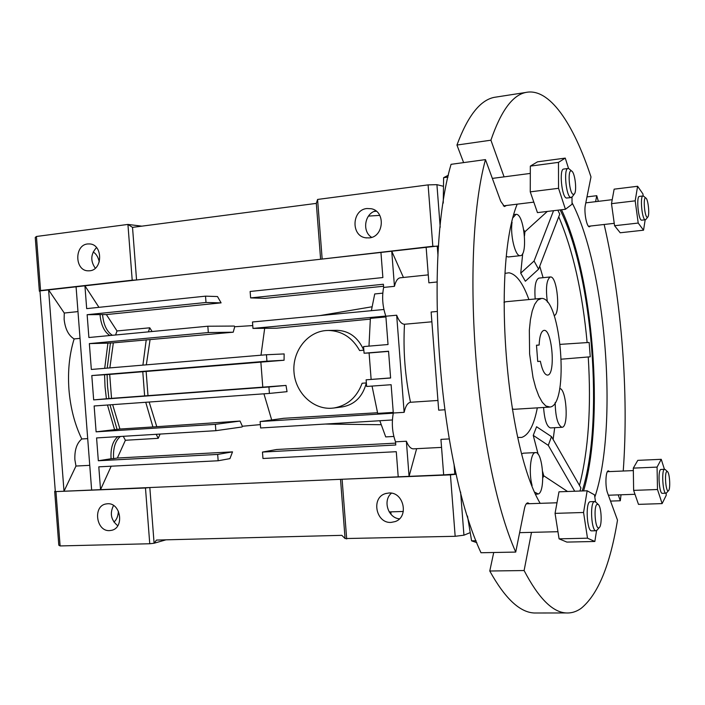 <?xml version="1.0" encoding="UTF-8"?>
<svg xmlns="http://www.w3.org/2000/svg" width="705" height="705" viewBox="0 0 705 705"><rect width="100%" height="100%" fill="white"/><g stroke="black" fill="none" stroke-linecap="round" stroke-linejoin="round"><path stroke-width="1.06" d="M536.479 345.274L539.113 345.062C539.581 335.968 541.211 331.077 543.987 330.372L544.119 330.363C552.262 329.244 555.796 375.051 547.565 375.086L547.468 375.095C544.604 374.831 542.233 370.213 540.356 361.26L537.73 361.454M550.032 407.041L545.864 405.992L542.304 402.273L538.858 396.104L535.703 387.741L533.024 377.589L529.614 353.998L529.34 330.16L530.416 319.709L532.231 310.958L534.681 304.331L537.633 300.101L541.651 298.418C561.224 297.554 569.525 405.128 550.032 407.041M539.113 345.062L536.479 345.194L537.73 361.489L540.356 361.26M572.266 196.783L570.794 197.515C566.124 196.906 563.374 168.521 567.992 168.477L568.565 168.53L565.26 158.105L558.483 162.37L558.545 188.305L565.436 209.279L572.037 204.247L572.002 197.118M563.753 169.033L563.648 169.05C558.986 169.094 561.744 197.444 566.459 198.043L571.191 197.559M573.288 194.395C569.235 193.734 567.313 168.865 571.473 170.963L571.755 171.103C575.033 172.787 577.113 191.266 574.346 193.99L573.288 194.395M645.956 219.378L645.137 219.775C641.955 219.458 639.823 195.823 642.995 195.964L643.709 196.281M639.4 196.395L639.356 196.404C636.157 196.263 638.289 219.881 641.506 220.189L645.357 219.801M647.225 217.237C644.511 216.876 642.934 196.51 645.745 198.008L645.895 198.079C648.203 199.154 649.825 215.298 647.798 217.034L647.225 217.237M666.639 492.777L665.978 493.2C662.859 493.835 661.316 470.085 664.427 469.327L665.291 469.601M664.63 469.274L660.77 469.486C657.624 470.235 659.166 493.958 662.312 493.333L662.365 493.324M668.366 490.759C665.82 492.628 664.251 472.253 666.886 471.513L667.468 471.627C669.741 473.029 670.631 489.235 668.516 490.662L668.366 490.759M597.197 529.975L595.972 530.75C591.389 531.429 589.733 502.859 594.271 501.616L595.831 502.11M594.641 501.519L589.909 501.757C585.317 503.009 586.974 531.544 591.601 530.856L591.698 530.856M599.021 527.763C595.223 530.416 593.302 505.52 597.214 504.304L598.307 504.551C601.471 506.807 602.273 525.392 599.294 527.569L599.021 527.763M529.42 503.696L527.869 502.859C526.379 502.965 525.234 504.912 524.432 508.702L515.725 552.077C475.602 461.484 459.678 254.725 485.463 159.612L500.726 201.269L504.454 206.539L506.437 205.49M504.075 176.858L490.918 140.198C500.876 111.09 512.5 95.175 525.78 92.461C549.265 87.394 573.421 123.41 590.993 176.929L585.37 204.961C583.846 211.597 586.586 226.719 589.318 226.851L590.587 226.023M534.884 492.266L538.232 493.985C545.714 492.064 543.044 451.438 535.527 452.592L535.042 452.672C530.495 453.306 528.635 473.187 532.09 485.472M535.447 452.601L523.357 453.183L521.85 453.835M555.143 402.581C555.514 417.078 557.796 425.318 561.973 427.292L562.282 427.248C568.935 426.472 566.379 388.358 559.699 388.543M543.573 407.481C544.524 419.924 546.824 426.736 550.464 427.926L561.973 427.292M554.13 315.576C560.704 314.571 557.347 276.774 550.684 276.959L550.349 276.959C546.569 279.471 545.573 287.843 547.362 302.075M539.228 278.105L538.876 278.105C535.518 279.779 534.293 286.732 535.192 298.973M512.077 222.207C510.041 234.562 515.02 255.73 519.849 255.668L520.361 255.668C527.948 255.651 524.344 215.219 516.668 214.373L515.945 214.346L513.214 217.466M506.525 256.461L508.252 256.973L520.281 255.677M505.053 273.364L508.948 272.791C516.298 274.095 522.943 283.022 528.9 299.563M537.316 407.86C533.976 425.221 528.75 435.082 521.647 437.426L517.805 437.435M561.488 209.755C593.399 276.069 604.687 419.995 583.581 490.909M572.028 202.679C606.185 268.526 618.461 427.054 594.817 497.166M574.716 491.235L548.287 445.357L533.244 435.382L536.584 426.745L551.495 436.633L580.885 487.878L579.942 491.041M588.243 356.968C591.363 407.437 588.446 450.257 579.484 485.437M560.264 344.366L589.151 342.454L590.261 356.8L561.391 359.18M558.748 216.796C573.006 250.31 582.471 292.24 587.133 342.595M557.849 210.187L559.761 214.17L538.576 269.187L525.366 281.242L520.731 273.17L534.064 261.017L553.548 210.698M560.131 209.914C592.711 274.536 604.255 421.564 582.242 490.953M609.543 471.583L608.459 470.896C605.586 470.358 604.961 486.503 607.631 493.183L617.501 520.14C610.125 565.119 598.007 594.526 581.14 608.345C576.452 611.693 571.491 613.235 566.274 612.953C552.614 612.337 538.558 598.201 524.106 570.539L531.5 532.363M537.113 612.989L534.302 612.998C519.788 612.381 504.947 598.386 489.772 571.015L524.106 570.539M515.725 552.077L480.995 552.746C438.959 463.123 423.229 258.788 451.059 164.327L485.463 159.612M490.918 140.198L456.946 145.045C467.662 116.105 480.07 100.207 494.187 97.361L497.025 96.92M542.665 471.689L543.731 475.769L542.832 477.858M533.244 435.382L538.179 454.373M554.694 427.697L553.125 439.479M539.73 266.199L543.106 277.682M523.718 229.856L524.908 231.76L524.485 235.946M522.722 253.474L520.731 273.17M543.731 475.769L567.543 491.491M547.291 211.447L524.908 231.76M456.946 145.045L463.617 162.608M493.72 552.5L489.772 571.015M595.593 201.674L596.756 195.69L586.992 196.889M596.756 195.69L598.334 201.339M604.159 224.481C621.704 300.392 628.904 393.381 623.238 471.01M621.026 494.778L620.312 500.762L618.206 494.884M610.521 501.088L620.312 500.762M540.171 503.344C505.652 445.093 491.931 266.331 517.179 204.177M534.064 261.017L538.576 269.187M551.495 436.633L548.287 445.357M476.078 540.735L471.592 540.841L476.827 542.656M467.486 516.025L471.592 540.841M448.001 177.096L443.612 177.678L443.251 203.084M448.424 175.184L443.612 177.678M595.522 501.828L594.474 494.848L587.159 490.777L558.986 491.808L555.055 513.363L559.083 538.84L587.494 538.188L594.853 541.475L596.553 530.592M559.083 538.84L566.873 542.092L594.853 541.475M587.159 490.777L583.564 512.491L587.494 538.188M555.055 513.363L583.564 512.491M664.427 469.283L661.246 459.308L657.069 467.107L657.501 489.517L662.127 503.599L666.207 495.342L666.163 493.174M657.069 467.107L633.301 468.12L637.787 460.356L661.246 459.308M633.301 468.12L633.636 490.38L657.501 489.517M633.636 490.38L638.483 504.366L662.127 503.599M643.189 195.964L642.907 193.875L637.602 186.27L635.187 200.837L638.21 223.053L643.542 230.191L645.163 219.828M635.187 200.837L611.491 203.666L614.134 189.169L637.602 186.27M611.491 203.666L614.575 225.723L638.21 223.053M614.575 225.723L620.206 232.773L643.542 230.191M565.26 158.105L537.527 161.824L530.327 166.116L558.483 162.37M530.327 166.116L530.257 191.857L558.545 188.305M530.257 191.857L537.448 212.619L565.436 209.279M568.565 168.53L569.314 169.059M113.919 522.026C116.598 519.885 118.087 516.272 118.405 511.196M391.108 522.405L395.179 521.585C409.323 516.959 403.683 491.641 388.843 493.007L385.52 493.597C370.856 497.554 375.88 523.586 391.108 522.405M109.592 530.609L111.663 530.31C124.635 527.71 120.714 502.533 107.53 503.758L105.847 503.978C92.672 506.208 96.233 531.667 109.592 530.609M366.952 208.521L371.244 208.733C385.811 211.262 383.996 236.959 369.217 237.893L365.701 237.805C350.711 235.999 351.821 209.693 366.952 208.521M87.632 243.956L89.808 243.939C102.965 244.6 102.851 269.971 89.694 270.79L87.922 270.826C74.607 270.561 74.325 244.97 87.632 243.956M80.026 338.374L74.131 338.929C68.544 335.527 65.212 329.024 64.137 319.418L64.261 313.029L48.601 289.905L64.005 491.235L55.325 491.605L145.477 487.983L149.751 543.749L154.087 543.238L165.966 539.827M89.746 465.344L75.973 466.049L74.88 459.757C74.483 450.09 76.783 443.163 81.789 438.977C74.739 424.445 70.465 408.001 68.949 389.618C67.645 371.227 69.372 354.333 74.131 338.929M87.702 438.616L81.789 438.977M104.569 374.778L105.036 386.807L106.402 398.774L108.922 398.589L107.557 386.613L107.089 374.575L91.8 375.553L93.668 399.894L268.922 386.983L269.416 393.425L94.135 405.974L96.109 431.839L215.369 424.357L215.853 430.685L96.576 437.928L98.33 460.753L217.669 454.434L218.162 460.762L98.797 466.833L100.542 489.658L111.187 466.208M112.412 335.289C106.975 331.817 103.723 325.216 102.648 315.488L102.595 314.553L87.138 314.703L88.892 337.519L207.834 326.221L208.319 332.548L89.359 343.608L91.333 369.464L266.446 354.747L266.939 361.189L91.8 375.553M109.909 335.527C104.472 332.055 101.212 325.463 100.136 315.743L100.075 314.809M120.185 436.651L117.682 436.8C112.818 441.03 110.597 448.036 111.02 457.809L111.099 458.743L113.628 458.611L113.54 457.677C113.126 447.887 115.338 440.881 120.185 436.651L120.114 436.501M363.851 350.2L359.612 350.552C352.377 337.625 341.987 330.918 328.424 330.442L325.684 330.575C306.931 332.152 292.267 351.601 293.985 372.099C295.421 392.623 312.879 409.579 331.65 408.23L334.02 407.983C347.521 405.534 356.88 397.285 362.123 383.238L366.362 382.93M342.101 406.917L342.604 406.847C354.8 404.555 362.714 396.589 366.344 382.93M374.055 211.482L376.32 211.209M99.273 261.855C98.145 256.946 96.1 253.668 93.157 252.02M55.298 491.27L54.682 491.385L58.797 545.176L60.11 545.934L149.751 543.749M39.991 291.236L39.365 291.218L35.25 237.453L36.431 236.475L127.931 224.428L141.837 226.155M403.445 277.462L391.742 251.218L136.559 279.991L132.522 227.371L127.931 224.428L132.205 280.202L136.559 279.991L84.926 285.807L86.68 308.623L205.525 296.153L206.01 302.48L87.138 314.703M322.141 258.77L317.585 199.444L316.316 203.384L320.608 259.237L432.826 246.274L428.102 184.886L436.924 184.666L443.445 186.287M317.585 199.444L428.102 184.886M75.973 466.049L64.005 491.235L340.524 479.321L345.071 538.549L455.166 536.302L463.934 535.192L470.164 532.636M398.21 476.827L396.281 451.702L262.965 458.488L262.471 452.064L395.769 445.005L395.523 441.824L406.371 441.233L409.067 476.36L340.524 479.321L450.433 474.87L455.166 536.302M342.119 479.532L346.684 538.946M55.968 491.834L60.11 545.934M39.365 291.218L40.564 290.539L36.431 236.475M40.564 290.539L132.205 280.202M98.964 307.336L84.926 285.807L39.965 290.883L55.325 491.605L54.682 491.385M148.394 331.87L149.768 327.799L117.012 330.953L106.367 314.58L221.097 302.859L217.493 296.549L205.525 296.153M149.768 327.799L152.104 331.517M109.848 367.913L113.346 342.85L233.223 332.205L234.73 326.732L234.351 326.062L207.834 326.221M234.73 326.732L252.751 325.578M319.964 315.567L371.993 306.781M371.368 310.685L374.725 293.959L382.78 293.148M395.523 441.824C392.244 432.676 391.504 423.07 393.302 413.015L404.141 412.337L396.668 315.214L385.855 316.219C382.533 306.534 381.802 296.937 383.635 287.429L383.397 284.247L250.627 297.898L265.054 298.365L383.546 286.248M218.162 460.762L229.927 458.629L232.527 451.861L117.356 458.03L125.393 440.273L158.246 438.316L156.175 434.306M395.62 443.137L276.66 449.499L262.471 452.064M393.831 436.457L385.723 436.906L379.81 420.735M381.097 424.71L325.146 424.049M260.356 424.613L242.37 426.252L240.044 421.061L215.369 424.357M215.853 430.685L242.097 426.966L242.37 426.252M160.079 434.068L158.246 438.316M142.912 365.128L146.235 339.81M269.416 393.425L287.041 391.663L286.01 385.423L111.531 398.36L109.698 374.417L284.071 360.246L266.939 361.189M144.631 395.919L142.78 371.711M112.65 404.652L119.947 429.037L152.915 426.957L145.741 402.282M117.012 330.953L115.585 334.99M123.269 436.307L125.393 440.273M450.433 474.87L454.831 474.386L454.046 464.234M449.147 438.933L440.933 439.374L443.665 474.87L456.205 473.998M444.608 409.79L438.686 410.169L431.125 312.015L436.994 311.469M436.994 281.991L428.878 282.82L426.146 247.34L391.742 251.218L394.447 286.327L383.635 287.429M437.981 255.615L437.241 246.089L426.146 247.34M393.302 413.015L391.125 384.71L366.635 386.463L366.124 379.819L390.614 378.012L388.552 351.222L364.08 353.223L363.568 346.578L388.032 344.525L385.855 316.219M250.627 297.898L250.134 291.473L382.877 277.55L380.947 252.434M385.794 316.06L252.972 328.407L252.478 321.982L383.899 309.495M432.826 246.274L438.572 246.274M406.371 441.233C408.442 446.274 410.795 448.812 413.412 448.847L413.518 448.838M443.665 474.87L409.067 476.36L416.637 448.68M396.668 315.214C398.995 321.127 401.603 324.141 404.494 324.256C403.04 350.508 405.04 376.514 410.495 402.273C407.657 402.802 405.534 406.15 404.141 412.337M400.317 277.788L400.202 277.805C397.638 278.237 395.716 281.075 394.447 286.327M440.211 227.257L436.924 184.666M460.603 491.984L463.934 535.192M389.204 511.918L403.322 511.46M410.495 402.273L437.937 400.466M431.874 321.797L404.494 324.256M454.831 474.386L456.258 474.236M437.241 246.089L438.589 246.027M379.775 215.386L368.451 216.091M345.071 538.549L341.837 535.342L156.492 540.074L154.087 543.238L149.821 487.534L145.477 487.983M392.403 419.969L260.621 427.97L260.127 421.546L393.267 413.183M91.641 490.046L76.078 286.812M390.605 377.915L366.124 379.819M371.13 379.352L369.094 352.967L364.08 353.223M369.094 352.967L388.561 351.381M232.527 451.861L217.669 454.434M113.628 458.611L117.356 458.03M111.099 458.743L98.33 460.753M96.109 431.839L119.947 429.037M240.044 421.061L152.915 426.957M114.545 429.556L107.486 405.023M286.01 385.423L268.922 386.983M108.922 398.589L111.531 398.36M106.402 398.774L93.668 399.894M377.51 412.742L283.683 418.303L260.127 421.546M393.258 412.399L377.686 413.386L372.046 386.076M109.698 374.417L107.089 374.575M284.071 360.246L284.141 353.928L266.446 354.747M104.692 368.345L107.927 343.15L89.359 343.608M107.927 343.15L113.346 342.85M233.223 332.205L208.319 332.548M106.367 314.58L102.595 314.553M221.097 302.859L206.01 302.48M370.292 319.118L276.757 328.186L252.972 328.407M368.979 346.12L370.372 318.378L385.908 316.933M132.522 227.371L316.316 203.384M64.261 313.029L77.973 311.601M375.836 210.839C364.652 213.403 361.832 231.478 371.658 237.356M96.514 247.57C90.663 254.064 90.258 260.947 95.298 268.208M391.451 493.174C382.559 500.418 387.97 517.928 399.418 518.836M113.531 505.476C109.601 513.416 111.011 520.167 117.77 525.736M514.324 409.279L512.262 409.032M503.96 302.286L505.97 301.722M271.689 419.951L263.943 393.822M363.815 350.209C358.052 337.395 349.134 330.768 337.06 330.328L336.496 330.337M261 355.205L264.683 328.292M262.789 387.115L260.868 362.176M146.323 364.846L150.059 339.731M147.988 395.62L146.147 371.509M156.713 426.472L149.16 402.035M117.056 429.398L110.006 404.837M107.204 368.133L110.429 342.921M540.929 298.435L505.837 301.731M549.38 407.12L514.209 409.288M567.992 168.477L563.648 169.05M642.995 195.964L639.356 196.404M665.978 493.2L662.312 493.333M595.972 530.75L591.601 530.856M530.31 173.421L492.346 178.4M612.213 199.674L585.793 202.855M634.993 494.293L608.38 495.227M557.955 531.702L519.62 532.654M537.554 494.117L535.729 494.187M550.349 276.959L538.876 278.105M515.945 214.346L513.971 214.576M566.274 612.953L534.302 612.998M525.78 92.461L494.187 97.361M556.985 502.78L526.283 503.802M633.346 470.587L607.419 471.68M614.249 223.335L588.472 226.261M533.817 202.132L503.335 205.869M598.307 504.551L595.637 501.925M599.294 527.569L596.853 530.371M667.468 471.627L665.159 469.477M668.516 490.662L666.445 492.998M645.895 198.079L643.489 196.096M647.798 217.034L645.842 219.519M571.755 171.103L568.909 168.715M574.346 193.99L572.116 196.995M334.02 407.983L342.604 406.847M391.046 514.394L390.852 511.865M328.424 330.442L337.06 330.328M400.202 277.805L428.261 274.88M413.412 448.847L441.55 447.393M366.565 237.92L365.701 237.805M386.331 493.359L385.52 493.597"/></g></svg>

